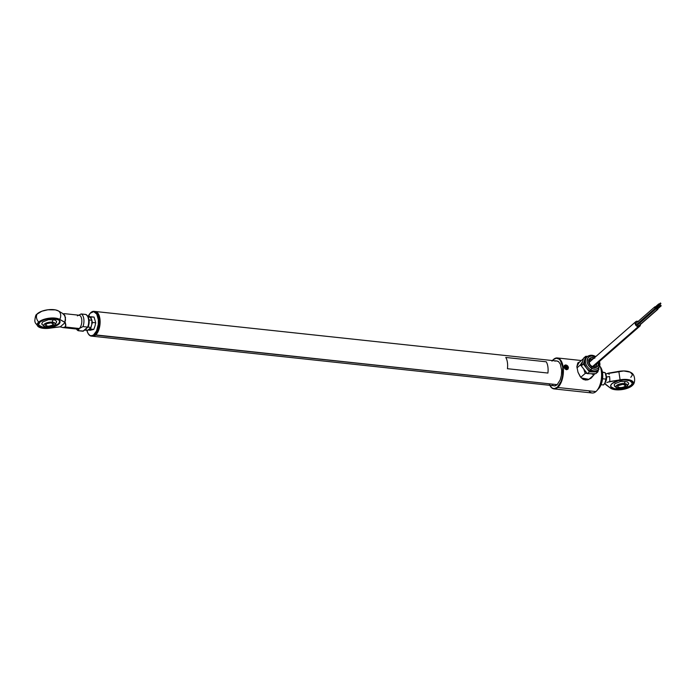 <?xml version="1.0" encoding="UTF-8"?>
<svg xmlns="http://www.w3.org/2000/svg" width="696" height="696" viewBox="0 0 696 696"><rect width="100%" height="100%" fill="white"/><g stroke="black" fill="none" stroke-linecap="round" stroke-linejoin="round"><path stroke-width="1.04" d="M97.301 312.974A12.215 5.977 96.1 0 1 99.702 324.031A12.215 5.977 96.1 0 1 95.343 334.872L557.244 384.662L95.578 335.107A12.45 6.09 96.1 0 1 92.585 336.238A12.45 6.09 96.1 0 1 92.351 336.203A12.45 6.09 -83.9 0 0 95.578 335.107L95.343 334.872A12.215 5.977 96.1 0 1 94.908 335.211M92.585 336.238L554.468 385.819A12.45 6.09 -83.9 0 0 555.721 385.688M95.578 335.107A12.45 6.09 -83.9 0 0 100.111 321.274A12.45 6.09 -83.9 0 0 95.013 311.469A12.45 6.09 96.1 0 1 95.248 311.486A12.45 6.09 96.1 0 1 100.12 321.509A12.45 6.09 96.1 0 1 95.578 335.107M558.322 361.45A12.45 6.09 -83.9 0 0 557.122 361.059L95.248 311.486M567.544 368.254L567.745 366.844L566.527 365.652L565.161 365.913L566.527 365.652L565.161 365.913L565.013 367.366L566.231 368.558L567.597 368.297L567.745 366.844L567.553 368.306M564.021 367.001C565.839 370.376 567.31 370.533 568.441 367.471L567.579 367.705L568.441 367.471L567.988 369.158L566.474 369.741L564.865 368.819L564.021 367.001L564.36 365.409L565.77 364.921L567.484 365.748L568.441 367.471C566.387 364.304 564.917 364.147 564.021 367.001M549.405 384.566L551.65 387.655L553.015 388.394L554.468 388.568L557.426 387.167L561.15 381.295L562.603 375.736L562.707 367.001L560.35 360.432L559.132 359.136L556.313 358.223L553.355 359.623A15.251 7.465 96.1 0 1 562.707 367.001A15.251 7.465 96.1 0 1 557.426 387.167L557.731 387.481A15.556 7.612 -83.9 0 0 563.125 366.905A15.556 7.612 -83.9 0 0 553.581 359.371A15.556 7.612 96.1 0 1 557.322 357.953A15.556 7.612 96.1 0 1 563.412 370.481A15.556 7.612 96.1 0 1 557.731 387.481L595.915 391.578A15.556 7.612 -83.9 0 0 600.265 366.87A15.556 7.612 96.1 0 1 596.716 390.787A15.556 7.612 96.1 0 1 595.915 391.578A15.556 7.612 96.1 0 1 588.833 390.813M591.409 377.858L593.531 375.301L590.704 378.415L587.285 379.946L583.544 379.546L580.777 377.354L577.993 372.221L576.871 366.653L577.793 362.955L579.846 361.816M596.716 390.787L598.838 388.42A12.45 6.09 -83.9 0 0 601.039 367.932L600.317 366.67M591.461 377.815L588.19 379.712L585.484 380.051L582.778 379.129L580.212 376.614L577.993 372.221L576.871 366.653L577.793 362.955L580.203 361.755M577.941 362.825L579.577 362.042A10.109 7.795 48.9 0 0 577.837 362.894M590.991 378.206A10.109 7.795 48.9 0 0 592.183 376.475L591.2 377.98M598.203 389.055L600.361 386.202L602.432 379.72L602.51 372.595L600.587 367.227M552.433 360.563A15.251 7.465 96.1 0 1 552.572 360.397A15.251 7.465 96.1 0 1 553.355 359.623L551.971 361.137M554.921 361.163L556.156 360.815L558.488 361.572L560.35 364.13L561.672 370.429L561.376 375.335L560.167 379.946L557.078 384.81L554.625 385.975L552.293 385.219M553.581 359.371A15.556 7.612 -83.9 0 0 552.789 360.163A15.556 7.612 -83.9 0 0 552.685 360.284A15.556 7.612 96.1 0 1 553.581 359.371M553.999 388.899L592.183 392.996A15.556 7.612 -83.9 0 0 595.915 391.578L557.731 387.481A15.556 7.612 96.1 0 1 553.999 388.899A15.556 7.612 96.1 0 1 549.962 385.636A15.556 7.612 -83.9 0 0 550.04 385.775A15.556 7.612 -83.9 0 0 557.731 387.481L557.426 387.167A15.251 7.465 96.1 0 1 549.883 385.497A15.251 7.465 96.1 0 1 549.779 385.314M657.537 308.981L661 305.901L660.687 305.257L661.2 305.84L657.259 309.163L656.954 308.519L657.555 308.911M656.702 308.224L638.032 324.527A0.774 0.6 48.9 0 0 638.641 325.815L657.311 309.511A0.774 0.6 -131.1 0 1 657.102 308.111A0.774 0.6 -131.1 0 1 657.346 308.171M638.641 325.815A0.774 0.6 48.9 0 0 639.05 325.693L657.72 309.398A0.774 0.6 -131.1 0 1 657.311 309.511L638.641 325.815M657.859 308.763A0.774 0.6 -131.1 0 1 657.72 309.398M657.372 308.189L656.659 308.258L656.807 309.259L657.763 309.355L657.79 308.606M655.171 307.171L655.275 307.867L659.016 304.613L658.912 303.908L659.216 304.552L655.571 307.615M654.718 306.936L636.048 323.231A0.774 0.6 48.9 0 0 636.657 324.527L655.327 308.224A0.774 0.6 -131.1 0 1 655.127 306.814L654.544 307.319L655.127 306.814A0.774 0.6 -131.1 0 1 655.362 306.884M636.657 324.527A0.774 0.6 48.9 0 0 637.066 324.406L655.736 308.102A0.774 0.6 -131.1 0 1 655.327 308.224L636.657 324.527M655.876 307.467A0.774 0.6 -131.1 0 1 655.736 308.102M638.058 323.544A0.774 0.6 48.9 0 0 638.319 323.623L656.989 307.319A0.774 0.6 -131.1 0 1 656.415 306.997M656.641 306.797L660.669 303.708L660.565 303.004L660.878 303.647L657.224 306.719M638.319 323.623A0.774 0.6 48.9 0 0 638.728 323.51L657.398 307.206A0.774 0.6 -131.1 0 1 656.989 307.319L638.319 323.623M657.537 306.571A0.774 0.6 -131.1 0 1 657.398 307.206M656.302 306.823L657.242 307.293L657.468 306.414M657.215 306.788L656.598 306.719M640.424 324.493A3.036 2.34 -131.1 0 1 639.763 326.233A3.036 2.34 -131.1 0 1 638.18 326.694L592.487 366.583L638.18 326.694A3.036 2.34 -131.1 0 1 635.439 324.614A3.036 2.34 -131.1 0 1 635.779 321.665A3.036 2.34 -131.1 0 1 637.371 321.213A3.036 2.34 -131.1 0 1 638.136 321.404M640.398 324.232L640.181 325.711L638.684 326.694L635.805 325.241L635.109 323.135L635.622 321.813L636.857 321.204L638.406 321.526M639.346 322.213L640.05 323.161M593.827 375.04L594.871 373.561L593.827 375.04L593.966 373.709L593.827 375.04L588.903 379.346L593.827 375.04L592.879 374.396L593.827 375.04M591.696 373.856L592.879 374.396L591.696 373.856A8.717 6.716 -131.1 0 0 593.001 373.709L591.696 373.856M584.84 371.716L585.188 373.447L587.076 373.317L585.188 373.447L580.751 377.319L585.188 373.447L583.779 369.089L584.84 371.716M585.414 371.185A8.717 6.716 -131.1 0 1 584.301 369.976L585.414 371.185M581.325 363.521L580.29 365.009L581.508 365.965L580.29 365.009L576.958 367.906L580.29 365.009L582.648 361.398L581.325 363.521M582.056 363.373A8.717 6.716 -131.1 0 1 582.282 362.068L582.056 363.373M588.903 379.346L581.317 377.945M576.862 366.548L579.107 362.459L583.474 358.64L579.107 362.459M598.168 362.294L598.229 365.165L596.698 367.175L594.088 367.645L592.183 367.001L592.174 366.427C589.39 364.8 588.677 362.599 590.034 359.849A4.359 3.358 -131.1 0 0 591.878 366.548L592.183 367.001A5.603 4.315 48.9 0 0 596.977 366.992A5.603 4.315 48.9 0 0 598.229 362.503M592.174 366.427C593.984 367.175 595.184 367.166 595.767 366.409A4.359 3.358 -131.1 0 0 596.716 363.825A4.359 3.358 -131.1 0 1 595.985 366.2M590.034 359.849A4.359 3.358 -131.1 0 1 592.722 359.258A4.359 3.358 -131.1 0 0 589.817 360.058M599.36 361.52A7.317 5.638 -131.1 0 1 598.36 368.071A7.317 5.638 -131.1 0 1 591.774 368.341L590.887 369.846A8.561 6.595 48.9 0 0 598.96 369.158M594.923 356.413L595.228 356.874L595.219 356.3C592.235 354.777 589.582 354.908 587.276 356.683A8.561 6.595 -131.1 0 1 594.923 356.413M586.528 357.361L584.875 359.353L583.387 364.069L581.299 365.896L587.363 373.682L595.759 373.717L587.363 373.682L589.451 371.855L587.363 373.682L581.299 365.896L583.387 364.069L589.451 371.855L593.653 371.873A8.561 6.595 48.9 0 0 597.412 370.55L598.534 369.576A8.561 6.595 -131.1 0 1 590.887 369.846L589.764 370.82A8.561 6.595 48.9 0 0 593.653 371.873L589.451 371.855L583.387 364.069L585.719 356.317L587.728 356.326L585.719 356.317L584.353 361.102L584.51 364.078L586.415 367.966L588.833 370.255L592.688 371.803L597.847 371.89L598.551 369.559L597.847 371.89L595.759 373.717L597.847 371.89L593.653 371.873L597.69 370.289M583.622 358.144L585.719 356.317L583.622 358.144L581.299 365.896L583.622 358.144M586.415 367.966A8.561 6.595 48.9 0 0 589.764 370.82L590.887 369.846A8.561 6.595 -131.1 0 1 587.276 356.683L586.154 357.657A8.561 6.595 48.9 0 0 584.553 360.197A8.561 6.595 48.9 0 0 586.415 367.966M586.85 357.1A8.561 6.595 48.9 0 0 590.887 369.846L591.774 368.341A7.317 5.638 -131.1 0 1 587.32 359.267A7.317 5.638 -131.1 0 1 595.228 356.874L591.504 355.978L589.321 356.639L587.781 358.205L587.128 361.711L587.911 364.304L589.538 366.627L593.018 368.889L595.498 369.237L597.681 368.575L599.682 365.948L599.874 363.503L599.091 360.911M594.236 357.935A5.603 4.315 48.9 0 0 588.694 360.319A5.603 4.315 48.9 0 0 592.183 367.001L589.216 363.904L588.764 360.05L591.087 357.692L594.819 358.214M88.375 316.045A12.136 5.942 96.1 0 1 90.123 313.348A12.136 5.942 96.1 0 1 94.83 312.008L95.161 311.738A12.45 6.09 -83.9 0 0 90.341 313.113A12.45 6.09 -83.9 0 0 90.228 313.235A12.45 6.09 96.1 0 1 93.969 311.347A12.45 6.09 96.1 0 1 95.161 311.738L95.97 311.825A12.45 6.09 -83.9 0 0 94.778 311.434A12.45 6.09 -83.9 0 0 94.369 311.416A12.45 6.09 96.1 0 1 95.97 311.825A12.45 6.09 96.1 0 1 97.945 313.931A12.45 6.09 96.1 0 1 95.743 334.419A12.45 6.09 96.1 0 1 91.715 336.116M86.722 329.791L87.974 333.323L90.106 335.716A12.45 6.09 96.1 0 1 88.061 333.462A12.45 6.09 -83.9 0 0 88.14 333.601A12.45 6.09 -83.9 0 0 90.106 335.716L89.906 335.385A12.136 5.942 96.1 0 1 87.983 333.323A12.136 5.942 96.1 0 1 86.843 330.322M95.848 334.298A12.136 5.942 -83.9 0 0 95.961 334.184A12.136 5.942 -83.9 0 0 98.101 314.209A12.136 5.942 -83.9 0 0 98.023 314.07M91.306 336.098L92.116 336.185A12.45 6.09 -83.9 0 0 99.337 325.719A12.45 6.09 -83.9 0 0 95.97 311.825L95.161 311.738A12.45 6.09 96.1 0 1 98.528 325.632A12.45 6.09 96.1 0 1 91.306 336.098A12.45 6.09 96.1 0 1 90.106 335.716A12.45 6.09 -83.9 0 0 98.301 326.868A12.45 6.09 -83.9 0 0 95.161 311.738L94.83 312.008A12.136 5.942 96.1 0 1 97.884 326.755A12.136 5.942 96.1 0 1 89.906 335.385L91.028 335.759L93.386 335.115L96.526 331L98.258 324.423L98.327 319.751L96.753 314.07L93.708 311.634L90.202 313.261L88.209 316.393M64.162 313.644L63.232 314.34L64.162 313.644L63.597 314L58.508 310.981A7.004 5.716 120.7 0 1 59.752 319.412L55.271 318.107L49.155 318.202L43.074 319.655L38.68 322.083A12.224 4.985 -8.4 0 1 49.155 318.202A12.224 4.985 -8.4 0 1 59.752 319.412A7.004 5.716 -59.3 0 0 58.508 310.981A12.224 4.985 171.6 0 0 47.911 309.772A12.224 4.985 171.6 0 0 37.436 313.652A7.004 5.394 48.9 0 0 38.68 322.083L37.514 323.457L37.306 325.458L38.95 327.111L42.186 328.164L48.094 328.373L60.265 326.85L65.276 322.483L65.65 326.224L64.249 327.451L62.718 327.555L77.587 329.147A7.004 3.428 -83.9 0 0 79.266 328.512L65.102 326.99L63.118 327.581L59.839 326.807L49.694 328.199A12.224 4.985 -8.4 0 1 38.489 326.824A12.224 4.985 -8.4 0 1 38.68 322.083A7.004 5.394 -131.1 0 1 37.436 313.652A12.224 4.985 171.6 0 0 36.662 314.453C35.827 314.522 35.2 316.724 34.8 321.039L35.296 322.874L38.489 326.824M38.819 325.163L42.221 326.937L47.98 327.259L54.14 326.032L58.638 323.666L58.725 324.232A10.892 4.446 -8.4 0 1 46.893 327.886A10.892 4.446 -8.4 0 1 38.506 324.806A10.892 4.446 -8.4 0 1 39.829 322.204A10.892 4.446 -8.4 0 1 51.661 318.55A10.892 4.446 -8.4 0 1 60.047 321.63A10.892 4.446 -8.4 0 1 58.725 324.232L58.638 323.666A10.892 4.446 171.6 0 0 59.986 321.352M63.118 327.581L60.265 326.85L65.276 322.483L65.868 325.189L65.102 326.99L79.266 328.512L82.981 326.598L87.705 327.103A8.561 4.185 -83.9 0 0 85.834 314.453L81.11 313.948L78.439 315.418L81.11 313.948A8.561 4.185 96.1 0 1 82.981 326.598L79.266 328.512A7.004 3.428 -83.9 0 0 81.823 320.908A7.004 3.428 -83.9 0 0 79.127 315.227A7.004 3.428 -83.9 0 0 77.404 315.862M64.232 313.705L63.597 314L65.502 317.515L64.841 322.431L65.276 322.483L59.752 319.412L64.841 322.431L65.511 319.951L64.841 315.445L63.597 314L58.508 310.981L55.358 309.885L47.911 309.772L41.83 311.225L36.758 314.331L36.062 317.028M38.48 324.527A10.892 4.446 171.6 0 0 47.145 327.311A10.892 4.446 171.6 0 0 58.638 323.666L59.952 320.96M42.552 324.893L41.743 323.831L42.656 321.952L48.572 319.638L55.036 320.003L56.646 321.482L56.315 322.726M58.725 324.232L52.261 327.163L45.988 327.894L40.829 327.05L38.524 324.91L39.829 322.204L42.552 320.534L46.293 319.273L52.565 318.542L58.873 319.986L60.004 322.405L58.725 324.232M77.543 329.147A7.004 3.428 -83.9 0 0 79.266 328.512A7.004 3.428 -83.9 0 0 81.823 320.865A7.004 3.428 -83.9 0 0 79.083 315.227L78.709 315.305M79.266 328.512L78.257 330.722A8.561 4.185 96.1 0 1 76.543 329.034A8.561 4.185 96.1 0 0 78.257 330.722L79.266 328.512M86.095 314.548L81.11 313.948A8.561 4.185 96.1 0 1 82.981 326.598L87.705 327.103L82.981 331.226L78.257 330.722L83.468 331.035M85.834 314.453A8.561 4.185 96.1 0 1 87.705 327.103L88.183 326.685M87.948 327.085L83.242 331.192M88.148 326.581L88.957 321.352L87.957 316.854M52.304 322.161A5.872 2.393 -8.4 0 1 54.767 324.988A5.872 2.393 -8.4 0 1 46.667 327.085L44.927 326.685L43.683 325.537L44.387 324.075L45.858 323.179L51.252 322.1L54.036 322.561L55.288 323.71L54.575 325.171L53.113 326.067L46.667 327.085A5.872 2.393 -8.4 0 1 44.535 326.502A5.872 2.393 -8.4 0 1 45.266 323.475A5.872 2.393 -8.4 0 1 52.304 322.161A8.561 4.185 -83.9 0 0 52.809 319.499A8.561 4.185 96.1 0 1 52.304 322.161M52.835 324.841L52.592 323.188L52.835 324.841A3.889 1.583 171.6 0 0 52.879 323.318A3.889 1.583 -8.4 0 1 53.314 323.918A3.889 1.583 -8.4 0 1 52.835 324.841L52.835 324.841A3.889 1.583 -8.4 0 1 48.616 326.146A3.889 1.583 -8.4 0 1 45.614 325.049A3.889 1.583 -8.4 0 1 45.858 324.353A3.889 1.583 171.6 0 0 47.841 326.137A3.889 1.583 171.6 0 0 52.835 324.841M45.98 324.249A4.046 1.653 -8.4 0 1 49.451 322.961A4.046 1.653 -8.4 0 1 52.957 323.362A4.046 1.653 -8.4 0 1 52.992 324.997L53.34 323.692L50.704 322.883L46.989 323.623L45.492 325.25L48.268 326.363L52.992 324.997A4.046 1.653 -8.4 0 1 47.728 326.337A4.046 1.653 -8.4 0 1 45.797 324.423A4.046 1.653 -8.4 0 1 45.98 324.249M88.862 317.15A6.221 3.045 96.1 0 1 91.472 319.586L90.871 316.75L89.81 316.941L94.064 317.089L90.871 316.75L91.472 319.586M88.148 330.026L90.219 330.252L88.148 330.026M90.036 329.156L89.914 328.599M94.064 317.089L95.717 322.814L92.524 322.474L91.933 320.995M91.341 325.737L92.524 322.474L95.717 322.814L94.978 326.128L93.795 329.391L90.602 329.051L90.915 327.39M88.592 329.452L93.795 329.391L90.219 330.252M84.564 330.078L87.609 330.409L84.564 330.078M91.724 323.858L91.95 320.264L88.975 319.951L91.95 320.264L91.472 319.255L89.392 316.149L87.705 315.967L89.392 316.149L90.898 318.237A6.221 3.045 -83.9 0 0 88.383 317.341M89.558 328.921L91.054 327.398L91.446 325.632L91.054 327.398L88.018 327.068L91.054 327.398L87.609 330.409M605.746 381.443A3.889 1.905 -83.9 0 0 606.503 377.049A3.889 1.905 -83.9 0 0 606.312 376.223A3.889 1.905 96.1 0 1 606.503 377.049A3.889 1.905 96.1 0 1 605.746 381.443M609.574 376.527L606.503 377.049L609.574 376.527L609.8 378.998L609.574 376.527M609.774 381.556L609.8 378.998L609.774 381.556L607.765 382.174L620.075 379.807A12.224 4.985 -8.4 0 1 632.821 384.975A12.224 4.985 -8.4 0 1 632.046 385.775A12.224 4.985 -8.4 0 1 621.241 389.69A12.224 4.985 -8.4 0 1 610.653 388.246A12.224 4.985 -8.4 0 1 610.523 388.142A7.004 5.925 126.7 0 1 610.375 388.046A7.004 5.925 -53.3 0 0 610.523 388.142L616.282 389.821L624.373 389.16L631.142 386.463L633.23 384.349L633.543 382.939L631.516 380.599L626.539 379.442L621.728 379.572L609.774 381.556M606.886 382.556L607.765 382.174L606.886 382.556M605.746 383.94L606.051 384.81L605.746 383.94M604.72 383.496L610.523 388.142L605.363 384.209M610.653 386.08A10.892 4.446 171.6 0 0 619.188 389.012A10.892 4.446 171.6 0 0 630.846 385.366L630.889 385.645A10.892 4.446 -8.4 0 1 619.066 389.299A10.892 4.446 -8.4 0 1 610.67 386.228A10.892 4.446 -8.4 0 1 612.002 383.618A10.892 4.446 -8.4 0 1 623.833 379.973A10.892 4.446 -8.4 0 1 632.22 383.044A10.892 4.446 -8.4 0 1 630.889 385.645L632.133 383.54M632.821 384.975C635.544 382.861 635.387 374.474 630.994 372.595A12.224 4.985 171.6 0 0 618.831 371.368L620.075 379.807L618.831 371.368L608.53 373.126L609.13 374.483L608.53 373.126L606.52 373.743L623.747 370.959L630.272 372.169L632.299 374.509M611.027 386.863L614.438 388.629L620.188 388.96L626.356 387.733L630.846 385.366A10.892 4.446 171.6 0 0 632.194 382.904M614.916 386.541L614.15 384.905L615.02 383.67L620.797 381.408L627.113 381.765L628.679 383.209L628.357 384.427M612.002 383.618L618.466 380.695L624.73 379.964L629.889 380.808L632.203 382.939L631.724 384.74L628.166 387.315L622.346 388.994L618.161 389.308L614.472 388.916L611.071 387.15L610.723 385.445L612.002 383.618M630.793 377.336L632.255 375.205M624.469 383.574A8.561 4.185 -83.9 0 0 624.938 381.269A8.561 4.185 96.1 0 1 624.469 383.574L627.244 384.688L626.748 386.584L623.259 388.168L618.831 388.499A5.872 2.393 -8.4 0 1 616.7 387.916A5.872 2.393 -8.4 0 1 617.439 384.888A5.872 2.393 -8.4 0 1 624.469 383.574A5.872 2.393 -8.4 0 1 626.939 386.41A5.872 2.393 -8.4 0 1 618.831 388.499L616.056 387.394L616.56 385.497L620.049 383.914L624.469 383.574M625.008 386.263A3.889 1.583 -8.4 0 1 620.78 387.568A3.889 1.583 -8.4 0 1 617.787 386.471A3.889 1.583 -8.4 0 1 618.031 385.775A3.889 1.583 171.6 0 0 620.005 387.55A3.889 1.583 171.6 0 0 625.008 386.263L625.165 386.419A4.046 1.653 -8.4 0 1 619.892 387.75A4.046 1.653 -8.4 0 1 617.97 385.836A4.046 1.653 -8.4 0 1 618.144 385.662L617.804 386.976L620.432 387.776L624.155 387.037L625.652 385.41L622.877 384.305L618.144 385.662A4.046 1.653 -8.4 0 1 621.615 384.375A4.046 1.653 -8.4 0 1 625.13 384.784A4.046 1.653 -8.4 0 1 625.165 386.419L625.008 386.263A3.889 1.583 171.6 0 0 625.043 384.74A3.889 1.583 -8.4 0 1 625.478 385.332A3.889 1.583 -8.4 0 1 625.008 386.263L624.764 384.61L625.008 386.263M604.659 383.592L603.554 384.966L601.066 384.697L603.554 384.966L605.485 382.121A6.221 3.045 -83.9 0 0 606.277 375.953L605.485 382.121L606.381 377.502L605.851 374.283L606.277 375.953A6.221 3.045 -83.9 0 0 605.868 374.309A6.221 3.045 -83.9 0 0 605.825 374.204M604.876 383.27A6.221 3.045 -83.9 0 0 604.911 383.218A6.221 3.045 -83.9 0 0 605.485 382.121L605.111 382.87M604.076 372.369L601.666 371.96L603.267 372.43M604.85 383.305L606.329 377.597L605.128 372.63L605.868 374.309M602.475 372.343L605.128 372.63L602.475 372.343M602.562 378.755L606.077 379.129L602.562 378.755M507.436 368.706L547.909 373.047A12.458 6.099 -83.9 0 0 546.247 361.798L505.774 357.457A12.458 6.099 96.1 0 1 507.436 368.706M567.84 368.932L567.971 368.802A2.332 1.801 -131.1 0 1 567.84 368.932A2.332 1.801 -131.1 0 1 565.03 368.436A2.332 1.801 -131.1 0 1 564.647 365.539L564.83 365.583A2.175 1.679 -131.1 0 1 567.501 365.844A2.175 1.679 -131.1 0 1 567.927 368.628L567.971 368.802A2.332 1.801 -131.1 0 1 567.971 368.802L567.927 368.628A2.175 1.679 -131.1 0 1 565.265 368.367A2.175 1.679 -131.1 0 1 564.83 365.583L564.647 365.539A2.332 1.801 48.9 0 0 564.987 368.401A2.332 1.801 48.9 0 0 567.771 368.984M564.647 365.539A2.332 1.801 -131.1 0 1 564.769 365.417C567.431 364.965 568.493 366.087 567.971 368.802A2.332 1.801 48.9 0 0 567.614 365.939A2.332 1.801 48.9 0 0 564.839 365.356M566.64 368.28A2.332 1.801 48.9 0 0 565.204 366.67M567.927 368.628L566.683 369.071L565.265 368.367L564.491 366.923L564.83 365.583L566.074 365.139L567.501 365.844L568.267 367.297L567.927 368.628M566.631 368.384L567.527 366.94L567.397 368.236L566.17 368.471L565.082 367.401L565.222 366.105L566.44 365.87L567.527 366.94L566.709 367.653L565.622 366.592L566.44 365.87L565.161 366.679M581.317 360.528L557.322 357.953M656.954 308.519L660.687 305.257M657.468 309.102L661.2 305.84M654.971 307.223L658.703 303.961M655.484 307.815L659.216 304.552M659.199 304.082L660.365 303.065M657.146 306.91L660.878 303.647M635.77 321.674L589.26 362.285M639.763 326.233L593.253 366.853M598.534 369.576L599.743 361.18M595.759 356.613L595.219 356.3M93.969 311.347L94.778 311.434M59.969 321.065L60.047 321.63M79.083 315.227L64.215 313.626M88.166 326.885C90.036 321.674 89.314 317.541 85.982 314.488M88.079 327.007L83.416 331.087M54.784 324.98L56.55 322.3M44.518 326.494L42.056 324.449M605.92 384.723L610.375 388.046M616.682 387.907L614.481 386.167M626.948 386.393L628.558 384.088"/></g></svg>

